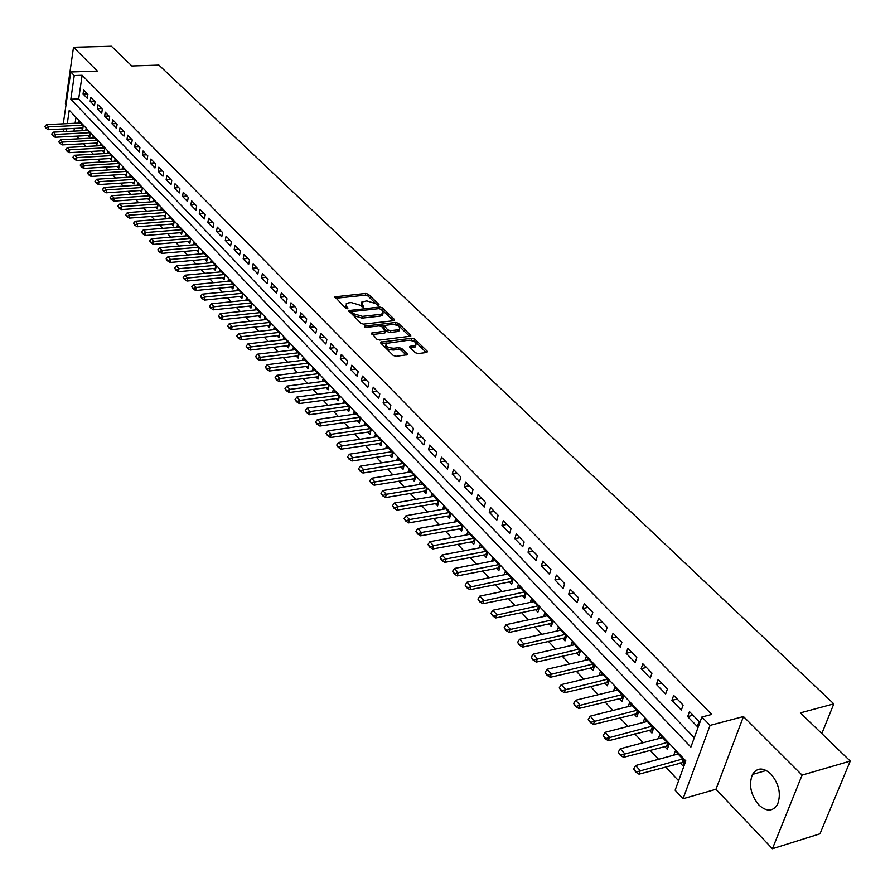 <?xml version="1.0" encoding="UTF-8"?>
<svg xmlns="http://www.w3.org/2000/svg" width="895" height="895" viewBox="0 0 895 895"><rect width="100%" height="100%" fill="white"/><g stroke="black" fill="none" stroke-linecap="round" stroke-linejoin="round"><path stroke-width="1.34" d="M378.551 305.374L378.999 304.557L368.326 294.231L365.686 293.448L334.92 296.849L345.559 308.171L347.439 308.741L347.92 307.914L346.544 306.56L346.231 303.729L348.737 302.834L351.254 302.566L359.812 305.128L363.068 307.052L363.538 306.235L362.151 304.882L361.826 302.04L366.771 300.91L375.296 303.461L378.551 305.374M770.931 773.996C763.29 767.272 757.136 767.407 752.482 774.421C748.556 784.646 750.659 794.805 758.781 804.896C766.534 811.899 772.788 811.731 777.554 804.381C781.29 794.022 779.086 783.897 770.931 773.996M78.189 71.723L76.981 71.757M415.369 352.731L418.133 353.559L426.669 352.496L427.273 351.243L414.665 339.048L411.924 338.22L380.699 342.136L380.789 343.109L393.263 355.472L396.037 356.322L407.214 354.756L407.124 353.749L401.732 348.468L398.969 347.629L393.811 348.256C387.871 347.864 385.32 346.253 386.17 343.411L408.243 340.279C414.161 340.682 416.69 342.293 415.851 345.112L409.865 346.466L409.966 347.45L415.369 352.731M850.25 761.086L819.977 833.804L772.407 848.74L802.088 775.115L850.25 761.086L800.399 712.856L833.816 703.862L158.918 65.1L131.822 65.962L111.45 46.26L73.502 47.256L97.365 71.085L70.739 71.969L74.251 75.549L82.139 75.281L711.76 714.411L701.881 716.996L710.082 725.375L683.042 798.743L675.132 790.218L685.827 760.929L69.239 110.23L67.304 123.622M802.088 775.115L743.454 716.537L710.082 725.375M393.834 320.701L394.46 319.515L382.378 307.824L379.704 307.019L348.793 310.576L360.83 323.319L363.549 324.135L393.834 320.701M398.342 323.263L410.693 335.211L410.794 336.173L379.625 340.055L376.873 339.227L371.537 333.074L385.432 331.083L381.863 326.742L379.144 325.914L366.268 327.391L364.299 326.16L395.646 322.457L398.342 323.263L397.917 325.03L409.731 336.475M73.502 47.256L65.38 103.921L66.051 104.625M680.099 762.864L682.93 765.851L684.697 760.985L675.266 751.028L673.767 755.167M664.515 746.34L667.29 749.294L669.035 744.439L659.76 734.65L658.328 738.688M649.188 730.096L651.929 733.005L653.63 728.172L644.512 718.551L643.147 722.5M634.119 714.132L636.826 717.007L638.493 712.185L629.532 702.732L628.212 706.591M619.306 698.436L621.98 701.277L623.614 696.478L614.798 687.17L613.534 690.951M604.74 683.008L607.381 685.805L608.98 681.017L600.31 671.876L599.091 675.58M590.42 667.827L593.027 670.59L594.582 665.824L586.068 656.829L584.894 660.454M576.335 652.891L578.908 655.621L580.43 650.878L572.05 642.028L570.92 645.575M562.474 638.213L565.014 640.898L566.513 636.177L558.267 627.473L557.182 630.953M548.836 623.759L551.354 626.422L552.819 621.712L544.697 613.142L543.657 616.554M535.423 609.54L537.906 612.169L539.338 607.481L531.35 599.046L530.343 602.391M522.221 595.555L524.671 598.151L526.07 593.474L518.216 585.173L517.243 588.462M509.233 581.784L511.649 584.346L513.025 579.691L505.295 571.525L504.355 574.747M496.434 568.224L498.828 570.764L500.171 566.121L492.563 558.088L491.657 561.243M483.848 554.878L486.209 557.384L487.529 552.763L480.033 544.854L479.161 547.953M471.452 541.743L473.779 544.216L475.077 539.618L467.693 531.82L466.854 534.874M459.236 528.8L461.551 531.25L462.816 526.674L455.544 518.999L454.727 521.986M447.22 516.068L449.503 518.485L450.733 513.92L443.584 506.357L442.79 509.3M435.373 503.516L437.633 505.91L438.841 501.357L431.793 493.917L431.032 496.803M423.715 491.154L425.942 493.514L427.128 488.994L420.191 481.655L419.442 484.497M412.215 478.97L414.43 481.309L415.593 476.8L408.746 469.573L408.031 472.37M400.893 466.977L403.074 469.293L404.227 464.796L397.481 457.681L396.787 460.422M389.739 455.152L391.898 457.434L393.017 452.959L386.371 445.945L385.7 448.652M378.742 443.506L380.878 445.766L381.975 441.302L375.43 434.388L374.781 437.051M367.912 432.017L370.015 434.254L371.101 429.813L364.645 422.999L364.019 425.617M357.228 420.695L359.32 422.91L360.372 418.491L354.006 411.767L353.402 414.351M346.701 409.541L348.759 411.734L349.8 407.326L343.523 400.703L342.942 403.242M336.319 398.532L338.366 400.703L339.373 396.317L333.197 389.784L332.616 392.29M326.082 387.692L328.107 389.84L329.103 385.465L323.005 379.032L322.446 381.494M315.991 376.996L317.993 379.122L318.967 374.77L312.959 368.416L312.411 370.843M306.034 366.447L308.014 368.55L308.976 364.209L303.047 357.955L302.521 360.349M296.223 356.042L298.18 358.123L299.12 353.805L293.269 347.629L292.766 349.99M286.534 345.783L288.481 347.842L289.398 343.535L283.625 337.449L283.133 339.776M276.98 335.659L278.904 337.695L279.811 333.41L274.116 327.402L273.635 329.696M267.56 325.668L269.462 327.693L270.346 323.419L264.73 317.49L264.271 319.761M258.263 315.823L260.143 317.814L261.016 313.563L255.478 307.712L255.019 309.95M249.09 306.09L250.947 308.07L251.808 303.841L246.338 298.069L245.901 300.272M240.028 296.502L241.885 298.46L242.713 294.242L237.32 288.548L236.895 290.718M231.1 287.026L232.924 288.973L233.752 284.778L228.426 279.15L228.012 281.298M222.284 277.685L224.086 279.609L224.902 275.425L219.644 269.876L219.241 271.99M213.569 268.466L215.371 270.368L216.165 266.195L210.974 260.725L210.582 262.817M204.977 259.36L206.756 261.239L207.539 257.089L202.415 251.685L202.035 253.744M196.497 250.365L198.254 252.233L199.026 248.105L193.969 242.758L193.588 244.794M188.118 241.482L189.863 243.339L190.613 239.222L185.623 233.953L185.254 235.967M179.85 232.722L181.584 234.557L182.311 230.462L177.389 225.249L177.031 227.24M171.683 224.063L173.395 225.887L174.122 221.803L169.244 216.657L168.909 218.626M163.617 215.516L165.318 217.317L166.022 213.256L161.212 208.177L160.876 210.124M155.652 207.081L157.33 208.859L158.035 204.81L153.28 199.798L152.956 201.711M147.787 198.746L149.454 200.514L150.136 196.475L145.449 191.519L145.124 193.421M140.012 190.501L141.667 192.257L142.339 188.241L137.707 183.352L137.394 185.22M132.337 182.367L133.97 184.101L134.63 180.108L130.055 175.275L129.753 177.12M124.752 174.335L126.374 176.058L127.023 172.064L122.503 167.287L122.201 169.121M117.256 166.392L118.867 168.092L119.505 164.132L115.03 159.411L114.75 161.212M109.85 158.549L111.45 160.239L112.076 156.278L107.657 151.613L107.378 153.403M102.533 150.785L104.122 152.463L104.726 148.525L100.363 143.916L100.095 145.695M95.306 143.133L96.873 144.789L97.477 140.862L93.158 136.308L92.901 138.065M88.157 135.559L89.713 137.203L90.305 133.299L86.043 128.791L85.786 130.525M87.9 94.389L83.638 90.015L83.056 93.964L87.307 98.349L87.9 94.389M95.071 101.75L90.753 97.32L90.16 101.28L94.467 105.722L95.071 101.75M102.321 109.19L97.958 104.715L97.354 108.698L101.717 113.184L102.321 109.19M109.671 116.73L105.252 112.199L104.637 116.193L109.045 120.735L109.671 116.73M117.1 124.349L112.636 119.762L112.009 123.778L116.473 128.377L117.1 124.349M124.629 132.068L120.098 127.426L119.46 131.453L123.98 136.107L124.629 132.068M132.236 139.888L127.661 135.19L127.012 139.228L131.576 143.938L132.236 139.888M139.944 147.798L135.313 143.032L134.653 147.093L139.273 151.859L139.944 147.798M147.753 155.797L143.055 150.987L142.383 155.059L147.071 159.881L147.753 155.797M155.652 163.908L150.897 159.03L150.215 163.125L154.958 168.003L155.652 163.908M163.651 172.108L158.84 167.175L158.135 171.281L162.935 176.226L163.651 172.108M171.75 180.421L166.873 175.42L166.157 179.548L171.023 184.56L171.75 180.421M179.951 188.834L175.017 183.777L174.29 187.916L179.213 192.984L179.951 188.834M188.252 197.359L183.251 192.235L182.513 196.385L187.502 201.532L188.252 197.359M196.665 205.984L191.608 200.793L190.848 204.977L195.904 210.18L196.665 205.984M205.19 214.733L200.055 209.475L199.294 213.67L204.407 218.939L205.19 214.733M213.815 223.582L208.624 218.257L207.841 222.475L213.021 227.811L213.815 223.582M222.564 232.555L217.295 227.162L216.5 231.391L221.759 236.795L222.564 232.555M231.413 241.65L226.088 236.179L225.283 240.419L230.597 245.901L231.413 241.65M240.397 250.857L234.993 245.319L234.166 249.582L239.558 255.131L240.397 250.857M249.492 260.188L244.022 254.572L243.172 258.856L248.642 264.484L249.492 260.188M258.711 269.652L253.162 263.958L252.3 268.254L257.838 273.959L258.711 269.652M268.052 279.229L262.425 273.467L261.553 277.786L267.169 283.558L268.052 279.229M277.517 288.951L271.823 283.1L270.928 287.44L276.611 293.291L277.517 288.951M287.116 298.796L281.343 292.866L280.437 297.218L286.199 303.159L287.116 298.796M296.849 308.786L290.998 302.778L290.069 307.142L295.909 313.161L296.849 308.786M306.716 318.9L300.776 312.814L299.836 317.199L305.754 323.308L306.716 318.9M316.718 329.17L310.699 322.994L309.737 327.402L315.745 333.589L316.718 329.17M326.865 339.574L320.757 333.32L319.772 337.739L325.869 344.016L326.865 339.574M337.158 350.135L330.96 343.781L329.964 348.222L336.14 354.588L337.158 350.135M347.584 360.842L341.308 354.398L340.29 358.861L346.555 365.317L347.584 360.842M358.179 371.705L351.802 365.171L350.762 369.646L357.116 376.191L358.179 371.705M368.919 382.724L362.453 376.09L361.39 380.588L367.834 387.233L368.919 382.724M379.804 393.901L373.249 387.177L372.163 391.697L378.708 398.432L379.804 393.901M390.869 405.245L384.212 398.42L383.105 402.951L389.739 409.787L390.869 405.245M402.09 416.757L395.333 409.832L394.203 414.385L400.938 421.321L402.09 416.757M413.468 428.436L406.621 421.411L405.469 425.986L412.304 433.023L413.468 428.436M425.024 440.295L418.077 433.158L416.902 437.756L423.838 444.904L425.024 440.295M436.76 452.333L429.701 445.095L428.504 449.704L435.552 456.965L436.76 452.333M448.675 464.561L441.503 457.2L440.284 461.831L447.433 469.204L448.675 464.561M460.768 476.968L453.485 469.495L452.243 474.149L459.504 481.633L460.768 476.968M473.052 489.565L465.657 481.98L464.382 486.656L471.754 494.253L473.052 489.565M485.526 502.363L478.019 494.666L476.711 499.354L484.206 507.073L485.526 502.363M498.191 515.363L490.572 507.543L489.241 512.253L496.848 520.084L498.191 515.363M511.067 528.576L503.314 520.621L501.961 525.354L509.691 533.319L511.067 528.576M524.146 541.99L516.27 533.912L514.882 538.667L522.736 546.755L524.146 541.99M537.436 555.627L529.437 547.416L528.016 552.181L535.993 560.404L537.436 555.627M550.94 569.477L542.806 561.143L541.363 565.931L549.474 574.277L550.94 569.477M564.655 583.562L556.399 575.082L554.922 579.893L563.168 588.384L564.655 583.562M578.606 597.882L570.216 589.257L568.705 594.09L577.085 602.715L578.606 597.882M592.792 612.426L584.256 603.666L582.712 608.51L591.237 617.281L592.792 612.426M607.213 627.227L598.531 618.322L596.965 623.188L605.624 632.105L607.213 627.227M621.88 642.274L613.053 633.212L611.442 638.101L620.257 647.174L621.88 642.274M636.804 657.579L627.82 648.372L626.176 653.272L635.137 662.49L636.804 657.579M651.974 673.152L642.834 663.777L641.156 668.699L650.273 678.086L651.974 673.152M667.413 688.993L658.116 679.45L656.404 684.395L665.667 693.938L667.413 688.993M683.12 705.103L673.666 695.404L671.91 700.36L681.341 710.082L683.12 705.103M82.139 75.281L78.67 98.942L694.296 737.76M687.684 716.615L697.283 726.494L699.107 721.504L689.474 711.637L687.684 716.615L692.987 715.228M76.489 136.152L78.95 138.792M83.593 143.759L86.11 146.444M90.775 151.445L93.348 154.197M98.047 159.232L100.676 162.051M105.409 167.108L108.094 169.983M112.848 175.084L115.6 178.027M120.389 183.151L123.197 186.16M128.019 191.317L130.894 194.394M135.749 199.585L138.68 202.74M143.569 207.964L146.567 211.175M151.479 216.433L154.555 219.722M159.5 225.025L162.644 228.382M167.622 233.718L170.833 237.153M175.845 242.511L179.123 246.024M184.169 251.428L187.525 255.019M192.604 260.456L196.027 264.126M201.151 269.608L204.653 273.355M209.799 278.871L213.39 282.708M218.57 288.257L222.228 292.184M227.464 297.778L231.201 301.783M236.459 307.41L240.285 311.505M245.588 317.177L249.492 321.372M254.84 327.078L258.834 331.363M264.204 337.113L268.299 341.487M273.713 347.282L277.886 351.757M283.346 357.597L287.608 362.173M293.112 368.058L297.476 372.734M303.013 378.652L307.477 383.429M313.049 389.403L317.613 394.292M323.24 400.311L327.906 405.301M333.567 411.364L338.344 416.477M344.038 422.585L348.927 427.81M354.677 433.963L359.667 439.3M365.462 445.509L370.564 450.968M376.403 457.222L381.617 462.804M387.501 469.103L392.838 474.82M398.778 481.174L404.238 487.014M410.212 493.425L415.795 499.399M421.825 505.854L427.541 511.962M433.616 518.473L439.456 524.727M445.587 531.283L451.561 537.682M457.737 544.294L463.856 550.85M470.088 557.518L476.341 564.219M482.629 570.943L489.028 577.79M495.36 584.58L501.916 591.595M508.304 598.431L515.005 605.613M521.461 612.504L528.318 619.855M534.818 626.813L541.844 634.331M548.4 641.357L555.594 649.054M562.205 656.136L569.567 664.012M576.246 671.16L583.775 679.227M590.521 686.443L598.229 694.699M605.031 701.982L612.93 710.44M619.787 717.779L627.887 726.438M634.801 733.855L643.091 742.727M650.083 750.211L658.575 759.296M665.623 766.847L678.6 780.731M75.974 117.334L75.102 123.253M74.352 128.399L73.949 131.118M81.098 128.075L82.642 129.708L83.224 125.815L79.006 121.362L78.76 123.074M821.811 733.576L833.816 703.862M743.454 716.537L715.955 789.278L772.407 848.74M715.955 789.278L683.042 798.743M64.104 131.61L62.549 128.981M74.251 75.549L70.828 99.255L690.884 747.079L701.881 716.996M63.299 123.812L70.739 71.969M66.554 128.791L66.163 131.509M78.67 98.942L70.828 99.255M83.056 93.964L87.318 93.796M90.16 101.28L94.445 101.101M97.354 108.698L101.65 108.508M104.637 116.193L108.955 115.992M112.009 123.778L116.339 123.566M119.46 131.453L123.812 131.241M127.012 139.228L131.375 138.993M134.653 147.093L139.027 146.858M142.383 155.059L146.78 154.801M150.215 163.125L154.622 162.856M158.135 171.281L162.566 171.001M166.157 179.548L170.609 179.257M174.29 187.916L178.754 187.614M182.513 196.385L186.999 196.072M190.848 204.977L195.356 204.642M199.294 213.67L203.814 213.323M207.841 222.475L212.383 222.117M216.5 231.391L221.054 231.022M225.283 240.419L229.847 240.039M234.166 249.582L238.764 249.179M243.172 258.856L247.781 258.442M252.3 268.254L256.932 267.829M261.553 277.786L266.195 277.338M270.928 287.44L275.593 286.971M280.437 297.218L285.113 296.748M290.069 307.142L294.768 306.649M299.836 317.199L304.557 316.685M309.737 327.402L314.481 326.865M319.772 337.739L324.538 337.191M329.964 348.222L334.741 347.652M340.29 358.861L345.078 358.268M350.762 369.646L355.572 369.042M361.39 380.588L366.223 379.961M372.163 391.697L377.019 391.037M383.105 402.951L387.971 402.28M394.203 414.385L399.092 413.691M405.469 425.986L410.38 425.259M416.902 437.756L421.825 437.006M428.504 449.704L433.448 448.932M440.284 461.831L445.251 461.037M452.243 474.149L457.222 473.332M464.382 486.656L469.383 485.806M476.711 499.354L481.734 498.481M489.241 512.253L494.286 511.358M501.961 525.354L507.017 524.425M514.882 538.667L519.961 537.705M528.016 552.181L533.118 551.197M541.363 565.931L546.476 564.913M554.922 579.893L560.057 578.841M568.705 594.09L573.863 593.005M582.712 608.51L587.892 607.403M596.965 623.188L602.156 622.036M611.442 638.101L616.655 636.916M626.176 653.272L631.4 652.052M641.156 668.699L646.403 667.435M656.404 684.395L661.662 683.098M671.91 700.36L677.191 699.029M361.401 303.819L361.748 306.627L362.151 304.882M345.806 305.508L346.152 308.316L346.544 306.56M377.5 305.251L367.923 295.976L365.283 295.182L335.591 298.292M352.25 311.728L349.453 312.031M393.498 320.734L380.968 308.999M352.205 312.086L351.959 314.078L353.413 315.521L362.05 318.128L380.174 316.103L380.588 314.346L382.982 313.496L382.646 310.587L379.301 308.596L379.704 307.019M353.413 315.521L353.827 313.765L352.361 312.31L352.843 311.482L379.301 308.596M353.827 313.765L362.464 316.36L380.588 314.346M380.174 316.103L382.568 315.253L383.026 313.451L382.568 315.253M372.152 334.54L384.257 333.13L385.152 332.246M380.084 325.948L384.19 325.478M393.341 324.426L395.221 324.214L395.646 322.457M397.436 329.863L399.394 329.17C400.188 326.429 397.682 324.851 391.876 324.46L384.123 325.534L387.692 329.863L390.421 330.68L397.436 329.863L397.011 331.631L398.969 330.937L399.36 329.315M383.977 326.127L383.798 328.23L384.223 326.462M397.011 331.631L389.996 332.459L387.267 331.631L383.798 328.23M397.917 325.03L395.221 324.214M415.828 345.213L415.403 346.891L410.469 347.954M385.756 345.112L385.745 345.19C384.895 348.032 387.434 349.654 393.375 350.046L393.811 348.256M406.185 355.058L401.296 350.247L398.532 349.419L393.375 350.046M426.322 352.54L414.217 340.816L409.496 340.234M387.087 342.919L381.304 343.624M80.55 122.995L46.54 124.606L48.598 126.855L82.653 125.21M45.846 127.571L44.817 126.452L45.779 128.041L48.598 126.855L48.207 129.685L82.899 127.985M46.54 124.606L44.817 126.452M45.779 128.041L48.207 129.685M87.598 130.435L53.454 132.136L55.546 134.418L89.724 132.684M52.771 135.134L51.731 133.993L52.704 135.604L55.546 134.418L55.143 137.248L89.981 135.458M53.454 132.136L51.731 133.993M52.704 135.604L55.143 137.248M94.725 137.964L60.446 139.754L62.572 142.059L62.158 144.9L97.141 143.032L97.477 140.862M59.775 142.775L58.723 141.623L59.708 143.256L62.572 142.059L96.884 140.246M60.446 139.754L58.723 141.623M59.708 143.256L62.158 144.9M101.952 145.594L67.539 147.462L69.676 149.789L69.262 152.653L104.391 150.684L104.715 148.514M66.868 150.517L65.794 149.342L66.801 150.987L69.676 149.789L104.133 147.888M67.539 147.462L65.794 149.342M66.801 150.987L69.262 152.653M109.246 153.302L74.699 155.26L76.869 157.621L76.444 160.485L111.73 158.437L112.043 156.256M74.039 158.348L72.965 157.162L73.972 158.818L76.869 157.621L111.461 155.629M74.699 155.26L72.965 157.162M73.972 158.818L76.444 160.485M116.641 161.1L81.96 163.147L84.152 165.541L83.716 168.417L119.158 166.28M81.311 166.269L80.214 165.072L81.232 166.75L84.152 165.541L118.878 163.461M81.96 163.147L80.214 165.072M81.232 166.75L83.716 168.417M124.125 168.998L89.299 171.146L91.525 173.563L91.077 176.449L126.676 174.212M88.661 174.29L87.553 173.082L88.583 174.771L91.525 173.563L126.385 171.392M89.299 171.146L87.553 173.082M88.583 174.771L91.077 176.449M131.688 176.997L96.727 179.235L98.976 181.674L98.528 184.583L134.284 182.244M96.101 182.412L94.982 181.193L96.022 182.893L98.976 181.674L133.981 179.414M96.727 179.235L94.982 181.193M96.022 182.893L98.528 184.583M139.351 185.086L104.256 187.413L106.527 189.897L106.069 192.805L141.981 190.378M103.63 190.635L102.5 189.393L103.551 191.116L106.527 189.897L141.667 187.536M104.256 187.413L102.5 189.393M103.551 191.116L106.069 192.805M147.104 193.275L111.875 195.703L114.18 198.209L113.71 201.14L149.778 198.6M111.26 198.958L110.107 197.694L111.181 199.44L114.18 198.209L149.454 195.759M111.875 195.703L110.107 197.694M111.181 199.44L113.71 201.14M154.958 201.576L119.583 204.094L121.921 206.633L121.44 209.575L157.665 206.935M118.979 207.383L117.816 206.107L118.901 207.875L121.921 206.633L157.341 204.082M119.583 204.094L117.816 206.107M118.901 207.875L121.44 209.575M162.912 209.967L127.392 212.596L129.764 215.169L129.272 218.111L165.653 215.371M126.799 215.919L125.624 214.632L126.721 216.411L129.764 215.169L165.318 212.507M127.392 212.596L125.624 214.632M126.721 216.411L129.272 218.111M170.956 218.469L135.302 221.199L137.696 223.806L137.203 226.771L173.742 223.907M134.72 224.555L133.523 223.247L134.63 225.048L137.696 223.806L173.395 221.043M135.302 221.199L133.523 223.247M134.63 225.048L137.203 226.771M179.112 227.073L143.312 229.914L145.74 232.543L145.236 235.53L181.942 232.555M142.741 233.304L141.522 231.984L142.652 233.796L145.74 232.543L181.573 229.679M143.312 229.914L141.522 231.984M142.652 233.796L145.236 235.53M187.368 235.788L151.423 238.741L153.873 241.404L153.358 244.391L190.232 241.314M150.852 242.165L149.633 240.833L150.774 242.668L153.873 241.404L189.863 238.428M151.423 238.741L149.633 240.833M150.774 242.668L153.358 244.391M195.725 244.615L159.646 247.68L162.129 250.376L161.603 253.386L198.634 250.186M159.086 251.148L157.844 249.794L158.997 251.64L162.129 250.376L198.254 247.288M159.646 247.68L157.844 249.794M158.997 251.64L161.603 253.386M204.194 253.553L167.958 256.731L170.475 259.472L169.949 262.481L207.148 259.17M167.421 260.232L166.157 258.868L167.331 260.736L170.475 259.472L206.756 256.261M167.958 256.731L166.157 258.868M167.331 260.736L169.949 262.481M212.764 262.615L176.393 265.904L178.944 268.679L178.396 271.7L215.762 268.265M175.856 269.451L174.581 268.064L175.767 269.954L178.944 268.679L215.359 265.356M176.393 265.904L174.581 268.064M175.767 269.954L178.396 271.7M221.457 271.789L184.929 275.201L187.514 278.009L186.965 281.052L224.5 277.484M184.415 278.781L183.117 277.372L184.325 279.285L187.514 278.009L224.074 274.564M184.929 275.201L183.117 277.372M184.325 279.285L186.965 281.052M230.25 281.086L193.588 284.61L196.206 287.463L195.636 290.517L233.349 286.825M193.074 288.235L191.776 286.814L192.984 288.749L196.206 287.463L232.913 283.894M193.588 284.61L191.776 286.814M192.984 288.749L195.636 290.517M239.166 290.495L202.359 294.153L205.011 297.039L204.429 300.105L242.31 296.29M201.856 297.822L200.536 296.379L201.767 298.337L205.011 297.039L241.863 293.347M202.359 294.153L200.536 296.379M201.767 298.337L204.429 300.105M248.206 300.038L211.242 303.83L213.939 306.75L213.346 309.827L251.394 305.877M210.761 307.533L209.419 306.068L210.661 308.048L213.939 306.75L250.936 302.924M211.242 303.83L209.419 306.068M210.661 308.048L213.346 309.827M257.357 309.704L220.248 313.63L222.978 316.595L222.374 319.672L260.602 315.588M219.778 317.378L218.414 315.89L219.678 317.893L222.978 316.595L260.132 312.623M220.248 313.63L218.414 315.89M219.678 317.893L222.374 319.672M266.632 319.504L229.377 323.554L232.141 326.563L231.525 329.662L269.932 325.433M228.919 327.357L227.543 325.847L228.818 327.872L232.141 326.563L269.44 322.469M229.377 323.554L227.543 325.847M228.818 327.872L231.525 329.662M276.04 329.427L238.629 333.622L241.437 336.677L240.811 339.787L279.385 335.412M238.193 337.471L236.795 335.938L238.081 337.986L241.437 336.677L278.882 332.437M238.629 333.622L236.795 335.938M238.081 337.986L240.811 339.787M285.572 339.496L248.016 343.837L250.857 346.924L250.22 350.046L288.973 345.526M247.579 347.719L246.17 346.175L247.479 348.233L250.857 346.924L288.447 342.539M248.016 343.837L246.17 346.175M247.479 348.233L250.22 350.046M295.227 349.699L257.525 354.185L260.4 357.318L259.751 360.45L298.684 355.785M257.111 358.112L255.668 356.546L256.999 358.638L260.4 357.318L298.158 352.787M257.525 354.185L255.668 356.546M256.999 358.638L259.751 360.45M305.027 360.036L267.169 364.679L270.089 367.845L269.429 371L308.54 366.178M266.766 368.65L265.312 367.062L266.654 369.176L270.089 367.845L307.992 363.169M267.169 364.679L265.312 367.062M266.654 369.176L269.429 371M314.95 370.53L276.947 375.318L279.911 378.54L279.229 381.695L318.531 376.717M276.566 379.346L275.089 377.724L276.454 379.872L279.911 378.54L317.96 373.707M276.947 375.318L275.089 377.724M276.454 379.872L279.229 381.695M325.019 381.158L286.859 386.103L289.868 389.37L289.175 392.547L328.655 387.401M286.501 390.186L285.002 388.542L286.378 390.712L289.868 389.37L328.073 384.38M286.859 386.103L285.002 388.542M286.378 390.712L289.175 392.547M335.233 391.943L296.927 397.044L299.97 400.367L299.266 403.555L338.936 398.241M296.569 401.173L295.048 399.517L296.458 401.71L299.97 400.367L338.321 395.21M296.927 397.044L295.048 399.517M296.458 401.71L299.266 403.555M345.593 402.884L307.13 408.154L310.218 411.51L309.502 414.709L349.352 409.228L349.788 407.314M306.795 412.326L305.251 410.648L306.672 412.863L310.218 411.51L348.726 406.196M307.13 408.154L305.251 410.648M306.672 412.863L309.502 414.709M356.098 413.971L317.479 419.408L320.611 422.82L319.873 426.031L359.924 420.381M317.166 423.648L315.599 421.937L317.043 424.174L320.611 422.82L359.275 417.327M317.479 419.408L315.599 421.937M317.043 424.174L319.873 426.031M366.749 425.226L327.973 430.842L331.161 434.299L330.412 437.521L370.642 431.692M327.682 435.127L326.093 433.393L327.559 435.664L331.161 434.299L369.982 428.638M327.973 430.842L326.093 433.393M327.559 435.664L330.412 437.521M377.556 436.637L338.634 442.432L341.856 445.945L341.096 449.178L381.516 443.17M338.355 446.773L336.744 445.016L338.232 447.31L341.856 445.945L380.834 440.094M338.634 442.432L336.744 445.016M338.232 447.31L341.096 449.178M388.531 448.227L349.442 454.201L352.719 457.759L351.936 461.014L392.558 454.805M349.184 458.587L347.551 456.808L349.061 459.135L352.719 457.759L391.853 451.729M349.442 454.201L347.551 456.808M349.061 459.135L351.936 461.014M399.662 459.974L360.416 466.138L363.739 469.752L362.945 473.019L403.757 466.619M360.182 470.591L358.526 468.779L360.047 471.128L363.739 469.752L403.03 463.532M360.416 466.138L358.526 468.779M360.047 471.128L362.945 473.019M410.95 471.9L371.559 478.254L374.927 481.924L374.121 485.202L415.123 478.601M371.335 482.763L369.657 480.928L371.201 483.311L374.927 481.924L414.374 475.513M371.559 478.254L369.657 480.928M371.201 483.311L374.121 485.202M422.418 484.005L382.859 490.561L386.293 494.286L385.465 497.575L426.658 490.773M382.668 495.125L380.957 493.257L382.534 495.673L386.293 494.286L425.886 487.674M382.859 490.561L380.957 493.257M382.534 495.673L385.465 497.575M434.053 496.289L394.337 503.046L397.816 506.827L396.977 510.139L438.371 503.124M394.169 507.678L392.435 505.787L394.035 508.226L397.816 506.827L437.577 500.014M394.337 503.046L392.435 505.787M394.035 508.226L396.977 510.139M445.855 508.763L405.994 515.733L409.53 519.57L408.668 522.893L450.263 515.665M405.849 520.42L404.081 518.496L405.703 520.968L409.53 519.57L449.435 512.544M405.994 515.733L404.081 518.496M405.703 520.968L408.668 522.893M457.848 521.427L417.831 528.609L421.422 532.503L420.538 535.836L462.335 528.386M417.708 533.364L415.918 531.406L417.562 533.912L421.422 532.503L461.484 525.264M417.831 528.609L415.918 531.406M417.562 533.912L420.538 535.836M470.032 534.281L429.846 541.688L433.493 545.648L432.598 548.993L474.596 541.318M429.745 546.509L427.933 544.518L429.6 547.058L433.493 545.648L473.712 538.186M429.846 541.688L427.933 544.518M429.6 547.058L432.598 548.993M482.394 547.348L442.063 554.967L445.755 558.995L444.837 562.351L487.048 554.441M441.985 559.856L440.139 557.842L441.828 560.415L445.755 558.995L486.142 551.298M442.063 554.967L440.139 557.842M441.828 560.415L444.837 562.351M494.946 560.606L454.459 568.459L458.218 572.554L457.278 575.921L499.701 567.766M454.414 573.415L452.534 571.368L454.257 573.975L458.218 572.554L498.75 564.622M454.459 568.459L452.534 571.368M454.257 573.975L457.278 575.921M507.7 574.075L467.056 582.164L470.882 586.326L469.92 589.704L512.544 581.303M467.033 587.198L465.131 585.117L466.877 587.758L511.571 578.159M467.056 582.164L465.131 585.117M466.877 587.758L469.92 589.704M520.666 587.758L479.865 596.104L483.747 600.321L482.763 603.722L525.6 595.063M479.865 601.194L477.93 599.079L479.709 601.764L524.593 591.908M479.865 596.104L477.93 599.079M479.709 601.764L482.763 603.722M533.834 601.664L492.865 610.256L496.814 614.541L495.819 617.953L538.857 609.036M492.91 615.424L490.941 613.276L492.742 615.995L537.817 605.881M492.865 610.256L490.941 613.276M492.742 615.995L495.819 617.953M547.203 615.794L506.089 624.643L510.105 629.006L509.076 632.429L552.338 623.233M506.156 629.879L504.153 627.697L505.988 630.449L551.264 620.067M506.089 624.643L504.153 627.697M505.988 630.449L509.076 632.429M560.807 630.147L519.536 639.265L523.609 643.695L522.568 647.13L566.043 637.665M519.626 644.579L517.59 642.364L519.458 645.15L564.924 634.499M519.536 639.265L517.59 642.364M519.458 645.15L522.568 647.13M574.624 644.736L533.196 654.133L537.336 658.642L536.273 662.087L579.96 652.343M533.319 659.525L531.25 657.266L533.14 660.096L578.808 649.166M533.196 654.133L531.25 657.266M533.14 660.096L536.273 662.087M588.664 659.57L547.091 669.247L551.298 673.834L550.212 677.291L594.123 667.245M547.248 674.718L545.144 672.425L547.069 675.3L592.926 664.068M547.091 669.247L545.144 672.425M547.069 675.3L550.212 677.291M602.95 674.651L561.221 684.619L565.506 689.284L564.387 692.752L608.51 682.404M561.411 690.179L559.274 687.841L561.221 690.75L607.28 679.227M561.221 684.619L559.274 687.841M561.221 690.75L564.387 692.752M617.472 689.989L575.586 700.248L579.938 704.991L578.808 708.482L623.155 697.82M575.809 705.886L573.639 703.515L575.619 706.468L621.868 694.643M575.586 700.248L573.639 703.515M575.619 706.468L578.808 708.482M632.239 705.584L590.197 716.157L594.627 720.978L593.463 724.48L638.046 713.494M590.465 721.885L588.25 719.468L590.275 722.466L636.714 710.317M590.197 716.157L588.25 719.468M590.275 722.466L593.463 724.48M647.253 721.448L605.065 732.334L609.573 737.234L608.387 740.758L653.182 729.436M605.367 738.14L603.118 735.69L605.165 738.733L651.806 726.259M605.065 732.334L603.118 735.69M605.165 738.733L608.387 740.758M662.535 737.581L620.19 748.791L624.788 753.78L623.569 757.315L668.599 745.658M620.537 754.698L618.244 752.192L620.336 755.279L667.167 742.47M620.19 748.791L618.244 752.192M620.336 755.279L623.569 757.315M678.074 753.993L635.595 765.538L640.261 770.629L639.019 774.164L684.272 762.16M635.976 771.535L633.638 768.995L635.763 772.128L682.795 758.971M635.595 765.538L633.638 768.995M635.763 772.128L639.019 774.164M378.82 305.318L378.999 304.557M347.752 308.674L347.92 307.914M363.359 306.985L363.538 306.235M335.379 298.08L335.714 296.569M365.283 295.182L365.686 293.448M367.923 295.976L368.326 294.231M349.229 311.818L349.576 310.296M381.964 309.569L382.378 307.824M394.192 320.634L394.46 319.515M351.959 314.078L352.361 312.31M362.05 318.128L362.464 316.36M410.413 336.363L410.693 335.211M371.928 334.327L372.298 332.795M384.257 333.13L384.682 331.351M364.589 326.999L364.836 325.97M387.267 331.631L387.692 329.863M389.996 332.459L390.421 330.68M410.223 347.707L410.592 346.208M413.479 347.584L413.926 345.806M398.532 349.419L398.969 347.629M401.296 350.247L401.732 348.468M406.822 354.946L407.124 353.749M381.08 343.4L381.449 341.868M411.487 339.988L411.924 338.22M414.217 340.816L414.665 339.048M426.971 352.44L427.273 351.243M119.113 166.28L119.46 164.087M126.609 174.212L126.967 172.008M134.205 182.244L134.563 180.04M141.891 190.378L142.26 188.163M149.666 198.612L150.047 196.385M157.542 206.946L157.923 204.709M165.519 215.382L165.911 213.133M173.585 223.918L173.988 221.669M181.763 232.566L182.166 230.306M190.042 241.326L190.456 239.054M198.422 250.197L198.847 247.915M206.913 259.181L207.349 256.887M215.516 268.276L215.952 265.983M224.231 277.495L224.679 275.19M233.058 286.836L233.505 284.52M241.997 296.301L242.455 293.974M251.059 305.889L251.529 303.55M260.244 315.599L260.725 313.261M269.552 325.456L270.033 323.095M278.983 335.435L279.475 333.063M288.537 345.548L289.051 343.165M298.225 355.796L298.751 353.413M308.059 366.2L308.585 363.806M318.016 376.739L318.553 374.334M328.118 387.423L328.666 385.007M338.366 398.264L338.925 395.836M348.748 409.25L349.318 406.822M359.868 420.381L360.338 418.446M359.287 420.404L359.868 417.965M370.564 431.692L371.033 429.745M369.982 431.714L370.575 429.264M381.415 443.159L381.897 441.213M380.822 443.182L381.427 440.72M392.424 454.805L392.905 452.848M391.82 454.828L392.446 452.355M403.589 466.608L404.081 464.65M402.985 466.642L403.623 464.158M414.922 478.601L415.425 476.632M414.318 478.635L414.967 476.14M426.423 490.762L426.937 488.793M425.819 490.796L426.479 488.301M438.102 503.113L438.628 501.133M437.487 503.147L438.158 500.641M449.95 515.654L450.487 513.663M449.346 515.688L450.028 513.171M461.988 528.374L462.536 526.372M461.372 528.419L462.066 525.891M474.205 541.296L474.764 539.293M473.589 541.341L474.305 538.801M486.611 554.43L487.193 552.405M485.996 554.475L486.723 551.913M499.22 567.754L499.802 565.729M498.593 567.799L499.343 565.237M512.018 581.291L512.622 579.266M511.392 581.347L512.153 578.774M525.018 595.052L525.633 593.016M524.392 595.097L525.175 592.524M538.242 609.025L538.857 606.978M537.604 609.081L538.398 606.486M551.667 623.222L552.304 621.175M551.029 623.278L551.835 620.682M565.304 637.654L565.964 635.595M564.678 637.721L565.495 635.103M579.177 652.321L579.848 650.251M578.539 652.388L579.378 649.77M593.273 667.234L593.956 665.164M592.635 667.301L593.497 664.672M607.615 682.393L608.309 680.312M606.967 682.471L607.839 679.82M622.193 697.809L622.898 695.717M621.533 697.887L622.439 695.236M637.005 713.494L637.732 711.391M636.356 713.561L637.274 710.899M652.086 729.436L652.824 727.333M651.426 729.514L652.365 726.841M667.424 745.658L668.185 743.544M666.764 745.736L667.726 743.063M683.03 762.16L683.802 760.034M682.359 762.238L683.344 759.553M752.482 774.421L766.288 770.472M334.797 297.408L334.92 296.849M348.658 311.158L348.793 310.576M371.38 333.69L371.537 333.074M385.007 332.862L385.432 331.083M398.969 330.937L399.394 329.17M409.709 347.103L409.865 346.466M415.403 346.891L415.851 345.112M380.543 342.774L380.699 342.136"/></g></svg>
